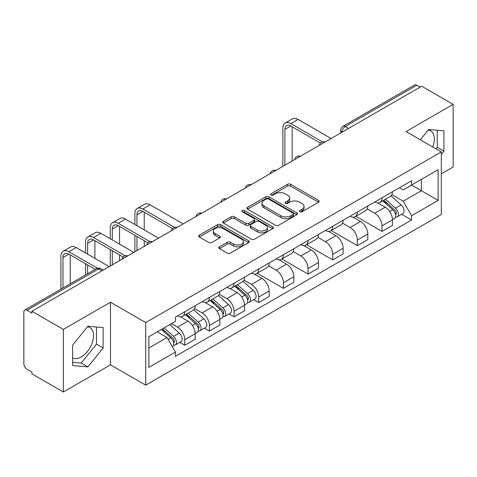 <?xml version="1.0" encoding="UTF-8"?>
<svg xmlns="http://www.w3.org/2000/svg" width="477" height="477" viewBox="0 0 477 477"><rect width="100%" height="100%" fill="white"/><g stroke="black" fill="none" stroke-linecap="round" stroke-linejoin="round"><path stroke-width="0.72" d="M299.872 211.716A1.538 0.888 0 0 0 302.042 211.716L318.529 202.2A2.194 1.264 0 0 0 319.173 201.3A2.194 1.264 0 0 0 318.529 200.406L290.6 184.283A2.194 1.264 0 0 0 287.5 184.283L271.014 193.799A1.538 0.888 0 0 0 270.566 194.425A1.538 0.888 0 0 0 271.014 195.057A1.538 0.888 0 0 0 273.19 195.057L275.318 193.823A7.024 4.054 0 0 1 285.252 193.823L287.577 195.165A7.024 4.054 0 0 1 289.634 198.033A7.024 4.054 0 0 1 287.577 200.9L285.443 202.129A1.538 0.888 0 0 0 284.996 202.761A1.538 0.888 0 0 0 285.443 203.387A1.538 0.888 0 0 0 287.619 203.387L289.748 202.153A7.024 4.054 0 0 1 299.681 202.153L302.007 203.5A7.024 4.054 0 0 1 304.064 206.362A7.024 4.054 0 0 1 302.007 209.23L299.872 210.464A1.538 0.888 0 0 0 299.425 211.09A1.538 0.888 0 0 0 299.872 211.716L299.872 210.464M428.155 130.096A17.434 10.065 -60 0 1 430.731 130.883A17.434 10.065 -60 0 1 432.687 146.946M87.369 326.846A17.434 10.065 -60 0 1 89.944 327.633A17.434 10.065 -60 0 1 92.616 341.61A17.434 10.065 -60 0 1 81.227 356.969A17.434 10.065 -60 0 1 72.611 357.893M219.39 246.806A2.194 1.264 0 0 0 218.746 247.7A2.194 1.264 0 0 0 219.39 248.6L227.225 253.12A2.194 1.264 0 0 0 230.325 253.12L248.636 242.554A2.194 1.264 0 0 0 249.28 241.654A2.194 1.264 0 0 0 248.636 240.76L220.708 224.637A2.194 1.264 0 0 0 217.607 224.637L199.297 235.209A2.194 1.264 0 0 0 198.653 236.103A2.194 1.264 0 0 0 199.297 236.997L208.759 242.465A2.194 1.264 0 0 0 211.866 242.465L219.7 237.94A2.194 1.264 0 0 0 220.344 237.045A2.194 1.264 0 0 0 219.7 236.145L215.008 233.438A5.867 3.387 0 0 1 213.285 231.041A5.867 3.387 0 0 1 216.91 227.911A5.867 3.387 0 0 1 223.308 228.644L241.69 239.257A5.867 3.387 0 0 1 243.413 241.654A5.867 3.387 0 0 1 239.788 244.784A5.867 3.387 0 0 1 233.39 244.051L230.325 242.286A2.194 1.264 0 0 0 227.225 242.286L219.39 246.806L219.39 248.6M145.718 322.565L110.467 302.215L63.363 329.41L31.911 311.248L421.698 86.212L453.15 104.374L406.046 131.569L441.297 151.919L145.718 322.565L145.718 385.172L441.297 214.519L441.297 151.919M275.473 225.263A2.194 1.264 0 0 0 278.58 225.263L296.885 214.692A2.194 1.264 0 0 0 297.529 213.797A2.194 1.264 0 0 0 296.885 212.903L268.956 196.78A2.194 1.264 0 0 0 265.856 196.78L247.551 207.352A2.194 1.264 0 0 0 246.907 208.246A2.194 1.264 0 0 0 247.551 209.141L275.473 225.263M242.811 212.05A1.538 0.888 0 0 1 244.367 212.265L244.367 210.44L272.761 226.831A2.194 1.264 0 0 1 273.404 227.726A2.194 1.264 0 0 1 272.761 228.626L254.456 239.192A2.194 1.264 0 0 1 251.349 239.192L223.421 223.069L223.421 221.28A2.194 1.264 0 0 0 222.783 222.175A2.194 1.264 0 0 0 223.421 223.069M223.421 221.28L231.256 216.755A2.194 1.264 0 0 1 234.362 216.755L245.685 223.296A2.194 1.264 0 0 0 248.791 223.296L253.985 220.291A2.194 1.264 0 0 0 254.629 219.396A2.194 1.264 0 0 0 253.985 218.502L242.197 211.693A1.538 0.888 0 0 1 241.744 211.067A1.538 0.888 0 0 1 242.692 210.25A1.538 0.888 0 0 1 244.367 210.44M63.363 329.41L63.363 392.016L31.911 373.855L31.911 372.03L27.01 369.198A4.472 2.582 -120 0 1 23.85 363.724L23.85 312.071A4.472 2.582 -120 0 1 24.774 310.026L96.378 268.688A4.472 2.582 60 0 1 98.614 268.909L27.01 310.247A4.472 2.582 -120 0 0 24.774 310.026M441.297 173.819L453.15 166.974L453.15 104.374M63.363 392.016L110.467 364.822L145.718 385.172M31.911 311.248L31.911 313.079L27.01 310.247M348.514 128.462L345.193 126.548A4.472 2.582 60 0 0 342.957 126.327L414.561 84.984A4.472 2.582 60 0 1 416.797 85.21L345.193 126.548A4.472 2.582 120 0 0 342.033 132.022L342.033 132.207M420.112 87.124L416.797 85.21M382.023 197.818A10.285 5.939 60 0 1 379.895 202.433L390.323 196.411A10.285 5.939 -120 0 0 392.452 191.796M367.218 208.89L374.749 213.243A10.285 5.939 60 0 1 382.023 225.836L392.452 219.814A10.285 5.939 -120 0 0 385.183 207.221L377.718 202.91M392.452 219.814L392.452 225.377L382.023 231.405L355.872 216.302M379.895 202.433A10.285 5.939 60 0 1 374.833 201.968M382.023 225.836L382.023 231.405M357.362 212.056A10.285 5.939 60 0 1 355.234 216.671L365.668 210.649A10.285 5.939 -120 0 0 367.797 206.034M331.211 230.54L357.362 245.637L367.797 239.615L367.797 234.046A10.285 5.939 -120 0 0 360.523 221.453L353.058 217.142M355.234 216.671A10.285 5.939 60 0 1 350.172 216.206M342.558 223.129L350.094 227.475A10.285 5.939 60 0 1 357.362 240.068L357.362 245.637M332.707 226.289A10.285 5.939 60 0 1 330.579 230.904L341.007 224.882A10.285 5.939 -120 0 0 343.136 220.267M306.556 244.779L332.707 259.876L343.136 253.853L343.136 248.284A10.285 5.939 -120 0 0 335.868 235.692L328.403 231.381M330.579 230.904A10.285 5.939 60 0 1 325.517 230.445M317.903 237.361L325.433 241.714A10.285 5.939 60 0 1 332.707 254.307L332.707 259.876M308.047 240.527A10.285 5.939 60 0 1 305.918 245.142L316.352 239.12A10.285 5.939 -120 0 0 318.481 234.505M281.895 259.011L308.047 274.108L318.481 268.086L318.481 262.523A10.285 5.939 -120 0 0 311.207 249.924L303.742 245.613M305.918 245.142A10.285 5.939 60 0 1 300.856 244.677M293.242 251.6L300.778 255.952A10.285 5.939 60 0 1 308.047 268.545L308.047 274.108M283.392 254.766A10.285 5.939 60 0 1 281.263 259.381L291.691 253.359A10.285 5.939 -120 0 0 293.82 248.738M257.24 273.249L283.392 288.346L293.82 282.324L293.82 276.755A10.285 5.939 -120 0 0 286.552 264.163L279.087 259.852M281.263 259.381A10.285 5.939 60 0 1 276.201 258.916M268.587 265.838L276.117 270.185A10.285 5.939 60 0 1 283.392 282.778L283.392 288.346M258.731 268.998A10.285 5.939 60 0 1 256.602 273.613L267.037 267.591A10.285 5.939 -120 0 0 269.165 262.976M253.728 299.693L258.731 302.585L269.165 296.557L269.165 290.994A10.285 5.939 -120 0 0 261.891 278.401L254.426 274.09M256.602 273.613A10.285 5.939 60 0 1 251.54 273.148M243.926 280.071L251.462 284.423A10.285 5.939 60 0 1 258.731 297.016L258.731 302.585M234.076 283.237A10.285 5.939 60 0 1 231.947 287.852L242.376 281.829A10.285 5.939 -120 0 0 244.504 277.215M229.073 313.932L234.076 316.817L244.504 310.795L244.504 305.226A10.285 5.939 -120 0 0 237.236 292.634L229.771 288.323M231.947 287.852A10.285 5.939 60 0 1 226.885 287.387M219.271 294.309L226.802 298.656A10.285 5.939 60 0 1 234.076 311.254L234.076 316.817M209.415 297.469A10.285 5.939 60 0 1 207.286 302.09L217.721 296.062A10.285 5.939 -120 0 0 219.849 291.447M204.412 328.164L209.415 331.056L219.849 325.034L219.849 319.465A10.285 5.939 -120 0 0 212.575 306.872L205.11 302.561M207.286 302.09A10.285 5.939 60 0 1 202.224 301.625M194.61 308.541L202.147 312.894A10.285 5.939 60 0 1 209.415 325.487L209.415 331.056M184.76 311.708A10.285 5.939 60 0 1 182.631 316.323L193.06 310.3A10.285 5.939 -120 0 0 195.188 305.685M179.757 342.403L184.76 345.288L195.188 339.266L195.188 333.703A10.285 5.939 -120 0 0 187.92 321.104L180.455 316.794M182.631 316.323A10.285 5.939 60 0 1 177.569 315.857M171.482 323.662L177.486 327.133A10.285 5.939 60 0 1 184.76 339.725L184.76 345.288M399.487 187.735L403.202 189.882L438.136 169.711L421.382 179.388L421.382 190.699L403.202 201.193L391.873 194.658M148.878 348.025L167.057 337.531L175.435 352.044L148.878 367.373L148.878 336.714L175.435 321.379L175.435 317.092L411.579 180.753L411.579 185.04L438.136 200.376L411.579 215.705L403.202 201.193M438.136 169.711L438.136 200.376M175.435 352.044L175.435 356.331L411.579 219.992L411.579 215.705M441.297 154.423L443.902 151.179L443.902 130.841L428.65 129.482L420.338 139.821M110.467 302.215L110.467 364.822M72.611 365.543L87.863 366.902L103.121 347.93L103.121 327.592L87.863 326.232L72.611 345.205L72.611 365.543M167.057 337.531L157.255 331.873M401.676 214.28L411.579 219.992M436.032 148.878L437.266 147.345L437.266 130.251M437.266 147.345L443.902 151.179M72.611 362.305L81.227 363.075L96.479 344.096L96.479 327.001M81.227 363.075L87.863 366.902M96.479 344.096L103.121 347.93M300.486 211.931L302.007 211.055A7.024 4.054 0 0 0 304.064 208.187L304.064 206.362M289.634 198.033L289.634 199.857A7.024 4.054 0 0 1 287.577 202.725L286.057 203.601M318.499 202.218L290.6 186.108A2.194 1.264 0 0 0 287.5 186.108L271.628 195.272M296.855 214.71L268.956 198.605A2.194 1.264 0 0 0 265.856 198.605L247.581 209.159M293.009 214.423A1.538 0.888 0 0 0 293.456 213.797A1.538 0.888 0 0 0 293.009 213.171L268.491 199.016A1.538 0.888 0 0 0 266.321 199.016L264.073 200.316A7.024 4.054 0 0 0 262.016 203.184A7.024 4.054 0 0 0 264.073 206.052L280.828 215.723A7.024 4.054 0 0 0 290.755 215.723L293.009 214.423L293.009 216.248A1.538 0.888 0 0 0 293.456 215.622L293.456 213.797M262.016 203.184L262.016 205.009A7.024 4.054 0 0 0 264.073 207.877L264.073 206.052M293.009 216.248L290.755 217.548A7.024 4.054 0 0 1 280.828 217.548L264.073 207.877M223.451 223.087L231.256 218.579L231.256 216.755M254.629 219.396L254.629 221.221A2.194 1.264 0 0 1 253.985 222.115L248.791 225.12A2.194 1.264 0 0 1 245.685 225.12L234.362 218.579A2.194 1.264 0 0 0 231.256 218.579M244.367 212.265L272.731 228.638M257.437 230.081A5.867 3.387 0 0 0 263.835 230.814A5.867 3.387 0 0 0 267.46 227.684A5.867 3.387 0 0 0 265.743 225.287L259.261 221.549A2.194 1.264 0 0 0 256.161 221.549L250.962 224.548A2.194 1.264 0 0 0 250.318 225.442A2.194 1.264 0 0 0 250.962 226.337L257.437 230.081L257.437 231.905A5.867 3.387 0 0 0 263.835 232.639A5.867 3.387 0 0 0 267.46 229.509L267.46 227.684M250.318 225.442L250.318 227.267A2.194 1.264 0 0 0 250.962 228.167L250.962 226.337M257.437 231.905L250.962 228.167M243.413 241.654L243.413 243.479A5.867 3.387 0 0 1 239.788 246.615A5.867 3.387 0 0 1 233.39 245.876L230.325 244.111A2.194 1.264 0 0 0 227.225 244.111L219.42 248.612M213.285 231.041L213.285 232.865A5.867 3.387 0 0 0 215.008 235.262L215.008 233.438M219.67 237.957L215.008 235.262M248.606 242.566L220.708 226.462A2.194 1.264 0 0 0 217.607 226.462L199.326 237.015M382.733 200.793L392.78 209.761A5.587 3.226 60 0 1 394.539 218.4L392.452 219.605M383.001 201.032L387.729 203.762M383.746 200.209L394.926 210.184A2.683 1.55 60 0 1 395.773 214.334A2.683 1.55 60 0 1 395.528 214.429M385.422 199.243L395.469 208.21A5.587 3.226 60 0 1 397.222 216.85A5.587 3.226 60 0 1 395.534 217.029M391.027 195.88L401.157 204.925A5.587 3.226 60 0 1 402.916 213.565L397.222 216.85M284.894 165.191L284.894 129.422A8.383 4.842 60 0 1 286.629 125.582A8.383 4.842 60 0 1 290.821 126L320.496 143.136M331.127 138.503L298.089 119.429A11.287 6.517 -120 0 0 292.443 118.868L285.174 123.066A11.287 6.517 -120 0 0 282.837 128.235L282.837 166.378M322.541 141.937L290.821 123.626A11.287 6.517 -120 0 0 285.174 123.066M292.162 160.993L292.162 126.775M234.785 286.212L244.832 295.174A5.587 3.226 60 0 1 246.591 303.819L244.504 305.024M235.054 286.444L239.782 289.175M235.799 285.628L246.979 295.603A2.683 1.55 60 0 1 247.825 299.747A2.683 1.55 60 0 1 247.581 299.848M237.474 284.656L247.521 293.623A5.587 3.226 60 0 1 249.274 302.263A5.587 3.226 60 0 1 247.587 302.448M243.079 281.293L253.209 290.338A5.587 3.226 60 0 1 254.968 298.978L249.274 302.263M136.947 225.699L136.947 214.841A8.383 4.842 60 0 1 138.682 211.001A8.383 4.842 60 0 1 142.873 211.418L172.549 228.549M183.18 223.916L150.142 204.848A11.287 6.517 -120 0 0 144.501 204.287L137.227 208.485A11.287 6.517 -120 0 0 134.89 213.654L134.89 224.512M174.594 227.356L142.873 209.045A11.287 6.517 -120 0 0 137.227 208.485M134.89 235.28L134.89 251.796M136.947 250.61L136.947 236.467M144.215 246.412L144.215 240.664M144.215 229.896L144.215 212.193M210.13 300.444L220.177 309.412A5.587 3.226 60 0 1 221.93 318.052L219.849 319.256M210.393 300.683L215.127 303.414M211.144 299.86L222.324 309.835A2.683 1.55 60 0 1 223.164 313.985A2.683 1.55 60 0 1 222.92 314.081M212.814 298.894L222.866 307.862A5.587 3.226 60 0 1 224.619 316.501A5.587 3.226 60 0 1 222.932 316.68M218.418 295.531L228.555 304.576A5.587 3.226 60 0 1 230.308 313.216L224.619 316.501M112.286 239.931L112.286 229.073A8.383 4.842 60 0 1 114.021 225.239A8.383 4.842 60 0 1 118.213 225.651L147.894 242.787M158.519 238.154L125.487 219.08A11.287 6.517 -120 0 0 119.84 218.52L112.572 222.717A11.287 6.517 -120 0 0 110.229 227.887L110.229 238.744M149.933 241.595L118.213 223.278A11.287 6.517 -120 0 0 112.572 222.717M110.229 249.513L110.229 266.035M112.286 264.848L112.286 250.699M119.56 260.651L119.56 254.897M119.56 244.129L119.56 226.426M185.47 314.683L195.516 323.65A5.587 3.226 60 0 1 197.275 332.29L195.188 333.495M185.738 314.921L190.466 317.652M186.483 314.099L197.663 324.074A2.683 1.55 60 0 1 198.51 328.224A2.683 1.55 60 0 1 198.265 328.319M188.159 313.133L198.205 322.094A5.587 3.226 60 0 1 199.958 330.74A5.587 3.226 60 0 1 198.271 330.919M193.763 309.77L203.894 318.809A5.587 3.226 60 0 1 205.653 327.455L199.958 330.74M87.631 254.169L87.631 243.312A8.383 4.842 60 0 1 89.366 239.472A8.383 4.842 60 0 1 93.558 239.889L123.233 257.025M133.864 252.393L100.826 233.319A11.287 6.517 -120 0 0 95.185 232.758L87.911 236.956A11.287 6.517 -120 0 0 85.574 242.125L85.574 252.983M125.278 255.827L93.558 237.516A11.287 6.517 -120 0 0 87.911 236.956M85.574 263.751L85.574 274.925M87.631 273.738L87.631 264.938M94.899 269.541L94.899 269.135M94.899 258.367L94.899 240.664M161.429 329.464L170.861 337.883A5.587 3.226 60 0 1 172.614 346.523L172.34 346.684M161.524 329.41L165.811 331.885M162.442 328.88L173.008 338.312A2.683 1.55 60 0 1 173.849 342.456A2.683 1.55 60 0 1 173.604 342.552M164.118 327.914L173.55 336.333A5.587 3.226 60 0 1 175.303 344.972A5.587 3.226 60 0 1 173.616 345.151M169.806 324.628L179.239 333.047A5.587 3.226 60 0 1 180.992 341.687L175.303 344.972M62.97 287.977L62.97 257.544A8.383 4.842 60 0 1 64.705 253.71A8.383 4.842 60 0 1 68.897 254.122L95.251 269.338M109.203 266.625L76.171 247.551A11.287 6.517 -120 0 0 70.524 246.997L63.256 251.194A11.287 6.517 -120 0 0 60.913 256.358L60.913 289.163M97.457 268.241L68.897 251.749A11.287 6.517 -120 0 0 63.256 251.194M70.244 283.779L70.244 254.897M342.188 132.111L342.033 132.022A4.472 2.582 0 0 1 340.721 130.197L340.721 132.958M209.415 325.487L219.849 319.465M234.076 311.254L244.504 305.226M258.731 297.016L269.165 290.994M283.392 282.778L293.82 276.755M308.047 268.545L318.481 262.523M332.707 254.307L343.136 248.284M357.362 240.068L367.797 234.046M184.76 339.725L195.188 333.703M177.486 327.133L187.92 321.104M202.147 312.894L212.575 306.872M226.802 298.656L237.236 292.634M251.462 284.423L261.891 278.401M276.117 270.185L286.552 264.163M300.778 255.952L311.207 249.924M325.433 241.714L335.868 235.692M350.094 227.475L360.523 221.453M374.749 213.243L385.183 207.221M324.682 142.218A4.472 2.582 120 0 0 322.708 143.362M300.027 156.456A4.472 2.582 120 0 0 298.053 157.595M275.366 170.694A4.472 2.582 120 0 0 273.393 171.833M250.711 184.927A4.472 2.582 120 0 0 248.738 186.066M226.05 199.165A4.472 2.582 120 0 0 224.077 200.304M201.395 213.404A4.472 2.582 120 0 0 199.422 214.543M176.734 227.636A4.472 2.582 120 0 0 174.761 228.775M152.08 241.875A4.472 2.582 120 0 0 150.106 243.014M127.419 256.107A4.472 2.582 120 0 0 125.445 257.246M101.935 270.823L98.614 268.909A4.472 2.582 120 0 1 100.85 268.688A4.472 4.472 0 0 0 96.378 268.688M302.007 211.055L302.007 209.23M285.443 203.387L285.443 202.129M287.577 202.725L287.577 200.9M271.014 195.057L271.014 193.799M287.5 186.108L287.5 184.283M290.6 186.108L290.6 184.283M318.529 202.2L318.529 200.406M247.551 209.141L247.551 207.352M265.856 198.605L265.856 196.78M268.956 198.605L268.956 196.78M296.885 214.692L296.885 212.903M280.828 217.548L280.828 215.723M290.755 217.548L290.755 215.723M234.362 218.579L234.362 216.755M245.685 225.12L245.685 223.296M248.791 225.12L248.791 223.296M253.985 222.115L253.985 220.291M272.761 228.626L272.761 226.831M227.225 244.111L227.225 242.286M230.325 244.111L230.325 242.286M233.39 245.876L233.39 244.051M219.7 237.94L219.7 236.145M199.297 236.997L199.297 235.209M217.607 226.462L217.607 224.637M220.708 226.462L220.708 224.637M248.636 242.554L248.636 240.76M392.78 209.761L389.649 211.567M396.327 213.106L395.32 213.684M401.157 204.925L395.469 208.21M290.821 123.626L298.089 119.429M284.894 129.422L290.821 126M244.832 295.174L241.702 296.986M248.38 298.519L247.372 299.103M253.209 290.338L247.521 293.623M142.873 209.045L150.142 204.848M136.947 214.841L142.873 211.418M220.177 309.412L217.047 311.219M223.719 312.757L222.711 313.341M228.555 304.576L222.866 307.862M118.213 223.278L125.487 219.08M112.286 229.073L118.213 225.651M195.516 323.65L192.386 325.457M199.064 326.995L198.056 327.574M203.894 318.809L198.205 322.094M93.558 237.516L100.826 233.319M87.631 243.312L93.558 239.889M170.861 337.883L168.16 339.445M174.403 341.228L173.395 341.812M179.239 333.047L173.55 336.333M68.897 251.749L76.171 247.551M62.97 257.544L68.897 254.122M325.064 142.003A4.472 4.472 0 0 0 319.328 145.312M300.403 156.235A4.472 4.472 0 0 0 294.667 159.551M275.748 170.474A4.472 4.472 0 0 0 270.012 173.783M251.087 184.712A4.472 4.472 0 0 0 245.351 188.021M226.432 198.945A4.472 4.472 0 0 0 220.696 202.26M201.771 213.183A4.472 4.472 0 0 0 196.035 216.492M177.116 227.416A4.472 4.472 0 0 0 171.38 230.731M152.455 241.654A4.472 4.472 0 0 0 146.719 244.963M127.8 255.893A4.472 4.472 0 0 0 122.064 259.202M103.241 270.065L100.85 268.688M342.957 126.327A4.472 4.472 0 0 0 340.721 130.197"/></g></svg>
